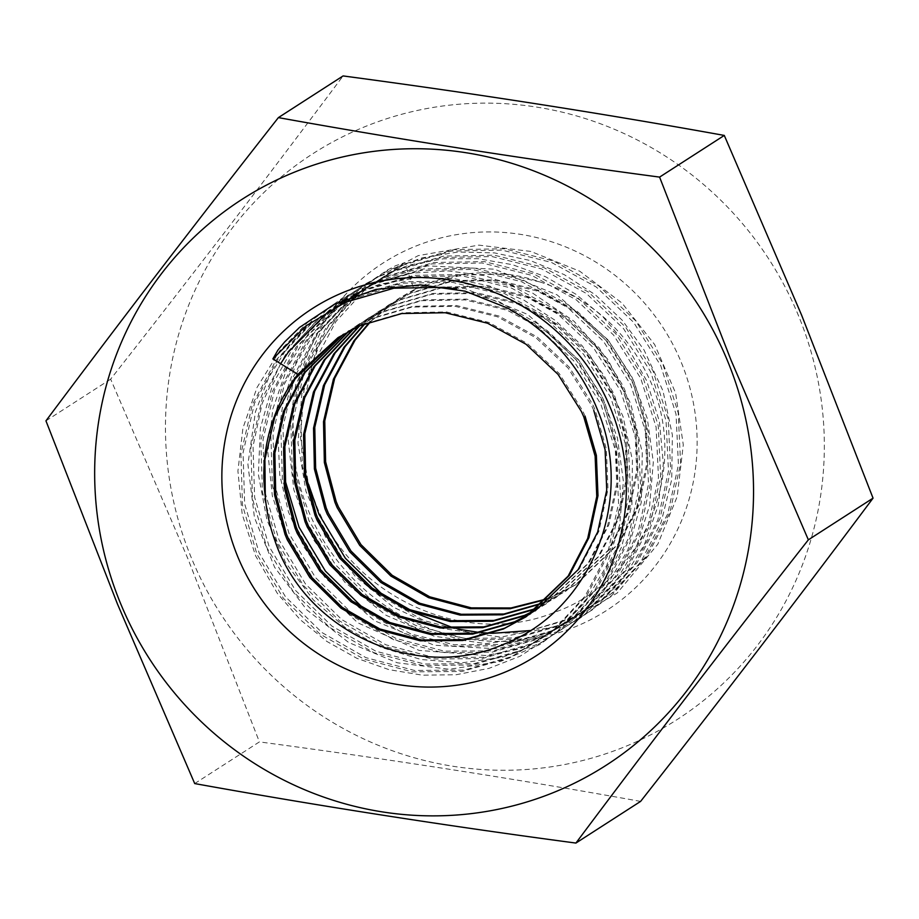 <?xml version="1.0" encoding="UTF-8"?>
<svg xmlns="http://www.w3.org/2000/svg" width="919" height="919" viewBox="0 0 919 919"><rect width="100%" height="100%" fill="white"/><g stroke="black" fill="none" stroke-linecap="round" stroke-linejoin="round"><path stroke-width="0.69" stroke-dasharray="4.59 3.45" d="M525.852 616.902L526.484 616.5M530.757 613.57L536.455 610.067L579.326 568.907L598.912 531.205L607.976 489.276L606.345 448.909L595.03 409.702L592.663 404.349L569.275 367.175L537.27 337.032L498.787 315.998L456.421 305.51L413.033 306.314L371.552 318.365L343.695 334.114M530.148 613.995L536.455 610.078M535.547 610.044L546.437 603.645L589.309 562.485L608.895 524.772L617.947 482.843L616.327 442.487L605.012 403.28L602.634 397.916L579.257 360.753L547.242 330.61L508.758 309.565L466.392 299.089L423.004 299.893L381.523 311.943L359.203 323.959L348.875 331.196M534.961 610.492L545.185 604.449L588.057 563.29L607.643 525.576L616.706 483.647L615.075 443.291L603.76 404.084L601.394 398.72L578.005 361.546L546.001 331.414L507.518 310.369L465.152 299.881L421.764 300.685L380.282 312.747L357.962 324.763L348.221 331.552M540.211 606.322L556.409 597.212L599.28 556.052L618.878 518.35L627.93 476.421L626.298 436.054L614.983 396.847L612.617 391.494L589.228 354.32L557.224 324.177L518.741 303.144L476.375 292.656L432.987 293.46L391.505 305.51L369.185 317.537L354.183 328.462M539.637 606.804L555.168 598.016L598.039 556.857L617.625 519.155L626.678 477.225L625.058 436.858L613.743 397.651L611.365 392.298L587.988 355.125L555.972 324.981L517.489 303.948L475.123 293.46L431.735 294.264L390.253 306.314L367.933 318.342L353.505 328.795M544.749 602.416L566.391 590.791L609.263 549.631L628.849 511.917L637.901 469.988L636.281 429.632L624.966 390.426L622.588 385.061L599.211 347.899L567.195 317.756L528.712 296.711L486.346 286.234L442.958 287.038L401.477 299.089L379.168 311.104L359.593 325.923M544.186 602.91L565.139 591.595L608.01 550.435L627.608 512.722L636.66 470.792L635.029 430.437L623.714 391.23L621.347 385.865L597.959 348.703L565.955 318.56L527.472 297.515L485.106 287.038L441.717 287.842L400.236 299.893L377.916 311.909L358.915 326.234M549.16 598.303L576.362 584.358L619.234 543.198L638.831 505.496L647.884 463.567L646.252 423.199L634.937 383.993L632.571 378.639L609.182 341.466L577.178 311.323L538.695 290.289L496.329 279.801L452.941 280.605L411.459 292.667L389.139 304.683L365.142 323.568M548.609 598.82L575.122 585.162L617.993 544.002L637.579 506.3L646.631 464.371L645.012 424.004L633.696 384.797L631.319 379.444L607.941 342.27L575.926 312.127L537.443 291.093L495.077 280.605L451.688 281.409L410.207 293.46L387.898 305.487L364.441 323.856M593.789 410.506L591.411 405.153L568.034 367.979L536.018 337.836L497.535 316.802L455.169 306.314L411.781 307.118L370.3 319.169L343.063 334.493M539.855 281.915C589.389 297.859 625.54 329.45 648.286 376.71C692.099 465.933 644.931 580.636 554.835 612.203C466.519 648.596 354.872 598.418 317.216 507.598L308.497 484.141L300.421 437.26L303.959 390.288L318.744 345.935L343.821 307.049L371.46 280.697L387.301 270.117L395.802 265.625L404.636 262.685L414.101 289.692A168.257 163.26 57.2 0 1 539.855 281.915L505.059 274.184L461.671 274.988L420.19 287.038L397.881 299.054L370.081 321.661M414.055 289.726L399.122 298.25L370.805 321.397M681.37 362.626A206.557 200.422 57.2 0 1 573.203 627.608A206.557 200.422 57.2 0 1 308.428 510.769A206.557 200.422 57.2 0 1 416.606 245.787A206.557 200.422 57.2 0 1 681.37 362.626M798.645 316.044A336.469 326.475 -122.8 0 0 367.359 125.708A336.469 326.475 -122.8 0 0 191.152 557.351A336.469 326.475 -122.8 0 0 622.45 747.687A336.469 326.475 -122.8 0 0 798.645 316.044M194.713 783.574L259.411 741.897L187.901 558.695L110.648 379.168C191.91 275.666 269.382 174.576 343.086 75.932M45.95 420.845L110.648 379.168M640.612 801.391C517.328 779.128 390.265 759.301 259.411 741.897M585.058 416.135L582.68 410.77L559.303 373.596L527.288 343.465L488.805 322.42L446.439 311.932L403.05 312.736L361.569 324.798L338.64 337.216M404.636 262.685L366.715 287.923L335.975 321.443L312.23 366.003L300.766 415.48L302.351 466.53L316.825 515.685L343.201 559.625L379.627 595.351L423.613 620.474L472.125 633.283L521.82 632.927L569.298 619.44L611.284 593.777L644.897 557.695L667.814 513.675L678.44 464.727L676.039 414.216L660.727 365.601L633.524 322.201L596.259 287.004L551.446 262.42L502.107 250.152L451.574 251.036L403.269 265.051L360.443 291.254L326.004 327.876L302.248 372.425L290.795 421.913L292.368 472.963L306.854 522.118L333.218 566.047L369.656 601.784L413.63 626.896L462.142 639.704L511.849 639.348L559.326 625.873L601.313 600.21L634.926 564.128L657.843 520.108L668.469 471.16L666.057 420.649L650.744 372.023L623.541 328.623L586.288 293.425L541.463 268.842L492.124 256.573L441.591 257.469L393.286 271.484L350.461 297.676L316.021 334.298L292.276 378.858L280.812 428.334L282.397 479.385L296.871 528.54L323.247 572.48L359.674 608.206L403.659 633.329L452.171 646.137L501.866 645.781L549.344 632.295L591.331 606.632L624.943 570.55L647.861 526.53L658.486 477.581L656.086 427.071L640.773 378.444L613.57 335.056L576.305 299.858L531.492 275.275L482.153 262.995L431.62 263.891L383.315 277.906L340.489 304.109L306.05 340.731L282.294 385.279L270.841 434.767L272.415 485.818L286.9 534.973L313.264 578.901L349.691 614.639L393.677 639.75L442.188 652.559L491.895 652.203L539.361 638.728L581.359 613.065L614.972 576.983L637.889 532.951L648.515 484.014L646.103 433.492L630.79 384.877L603.588 341.477L566.322 306.28L521.51 281.696L472.171 269.428L421.637 270.324L373.332 284.339L347.037 298.526M343.476 300.892L296.067 347.152L272.323 391.712L260.858 441.189L262.432 492.239L276.918 541.394L303.281 585.334L339.72 621.06L383.705 646.183L432.206 658.992L481.912 658.636L529.39 645.149L571.377 619.486L604.989 583.404L627.907 539.384L638.533 490.436L636.132 439.925L620.819 391.299L593.617 347.91L556.351 312.701L511.538 288.129L462.2 275.849L411.666 276.745L363.35 290.76L320.536 316.963L286.085 353.574L262.34 398.134L250.887 447.622L252.461 498.661L266.935 547.827L293.31 591.756L329.737 627.493L373.723 652.605L422.235 665.413L471.929 665.057L519.407 651.582L561.406 625.919L595.018 589.837L617.924 545.806L628.562 496.869L626.149 446.347L610.836 397.732L583.634 354.332L546.368 319.134L501.556 294.551L452.217 282.282L401.683 283.178L353.378 297.193L310.553 323.385L276.114 360.007L252.369 404.567L240.904 454.043L242.478 505.094L256.964 554.249L283.328 598.189L319.766 633.915L363.752 659.038L412.252 671.846L461.958 671.479L509.436 658.004L551.423 632.341L585.035 596.259L607.953 552.239L618.579 503.29L616.167 452.78L600.854 404.153L573.663 360.753L536.397 325.556L507.541 308.049M390.851 600.429L403.923 608.481M454.285 628.263L458.57 629.228M479.27 632.456L481.292 632.64M491.458 633.271L492.469 633.306M530.171 630.549L571.457 618.05L613.444 592.387L647.056 556.305L669.974 512.285L680.611 463.337L678.199 412.826L662.886 364.2L635.684 320.811L598.418 285.614L553.606 261.03L504.267 248.75L453.733 249.646L405.428 263.661L362.603 289.864L328.163 326.475L304.407 371.035L292.954 420.523L294.528 471.573L309.014 520.728L335.378 564.657L371.816 600.394L415.79 625.506L464.302 638.314L514.008 637.958L561.486 624.483L603.473 598.82L637.085 562.738L660.003 518.707L670.629 469.77L668.216 419.248L652.904 370.633L625.701 327.233L588.447 292.035L543.623 267.452L494.284 255.183L443.751 256.079L395.446 270.094L352.632 296.286L318.181 332.908L294.436 377.468L282.972 426.944L284.729 479.109M370.897 613.283L411.023 633.984L454.331 644.747L504.026 644.391L551.503 630.905L593.49 605.242L627.103 569.16L650.02 525.14L660.646 476.191L658.245 425.681L642.932 377.054L615.73 333.654L578.465 298.457L533.652 273.885L484.313 261.605L433.779 262.501L385.475 276.516L342.649 302.719L308.21 339.329L284.453 383.889L273 433.377L274.574 484.416L289.06 533.583L315.424 577.511L351.862 613.249L395.836 638.36L444.348 651.169L494.054 650.813L541.521 637.338L583.519 611.675L617.131 575.593L640.049 531.561L650.675 482.624L648.263 432.102L632.95 383.487L605.747 340.087L568.482 304.89L523.669 280.306L474.33 268.038L423.797 268.934L375.492 282.949L332.667 309.14L298.227 345.762L274.482 390.322L263.018 439.799L264.592 490.849L279.077 540.004L305.453 583.944L341.879 619.67L385.865 644.793L434.377 657.602L484.072 657.234L531.55 643.759L573.536 618.096L607.149 582.014L630.066 537.994L640.692 489.046L638.291 438.535L622.979 389.909L595.776 346.509L558.511 311.311L513.698 286.728L464.359 274.459L413.826 275.355L365.509 289.37L329.76 310.094M280.617 363.694L262.156 403.372L253.047 446.22L254.62 497.271L269.106 546.437L295.47 590.366L331.897 626.103L375.882 651.215L424.394 664.023L474.089 663.667L521.567 650.192L563.565 624.518L597.178 588.436L620.084 544.416L630.721 495.467L628.309 444.957L612.996 396.342L585.794 352.942L548.528 317.744L503.715 293.161L454.377 280.892L403.843 281.777L355.538 295.792L312.713 321.995L278.273 358.617L254.529 403.177L243.064 452.653L244.638 503.704L259.124 552.859L285.487 596.787L321.926 632.525L365.911 657.648L414.412 670.445L464.118 670.089L511.596 656.614L553.583 630.951L587.195 594.869L610.113 550.849L620.739 501.9L618.326 451.39L603.013 402.763L575.822 359.363L538.557 324.166L499.534 301.96L456.548 289.094M545.185 604.449L546.426 603.645M555.156 598.028L556.409 597.224M565.139 591.595L566.38 590.791M575.11 585.173L576.362 584.369M347.991 331.185L349.243 330.38M357.973 324.763L359.214 323.959M367.945 318.33L369.197 317.526M377.927 311.909L379.168 311.104M387.898 305.476L389.151 304.671M397.881 299.054L399.122 298.25M338.008 337.618L339.26 336.813M343.809 307.049L317.457 347.75L301.823 394.079L297.963 442.992L306.016 491.527L325.441 536.811L355.113 576.144L393.24 607.126L437.191 627.688L500.591 637.12L562.899 625.115L617.292 592.973L657.797 544.232L677.177 496.616L683.288 444.842L675.58 392.964L654.673 344.602L622.002 303.063L579.751 271.231L530.768 251.415L478.833 245.12L418.248 255.62L364.223 284.534L322.018 329.048L295.723 384.831L287.831 437.019L293.873 489.976L313.379 539.545L344.843 582.267L386.026 615.259L434.101 636.212L485.657 643.587L536.662 636.844L577.052 620.359L612.479 594.811L640.98 561.647L661.071 522.578L671.709 479.615L672.363 434.917L662.967 390.839L643.989 349.852L622.117 320.111L595.19 294.723L564.232 274.632L530.274 260.525L494.456 252.897L457.961 252.001L422.039 257.883L387.99 270.335L342.994 300.237M339.697 303.259L314.918 331.391L295.975 363.832L283.546 399.397L278.078 436.824L279.732 474.801L288.463 511.975L303.913 546.92L325.51 578.246L374.619 620.807L434.147 645.218L497.627 648.86L558.212 631.387L593.065 609.354L622.243 580.027L644.299 544.852L658.211 505.507L663.334 463.762L659.417 421.511L646.643 380.73L625.598 343.476L602.818 316.687L575.776 294.16L545.358 276.642L512.492 264.695L478.179 258.687L443.452 258.79L409.38 265.028L377.089 277.205L340.616 300.226L310.14 330.932L287.188 367.715L272.874 408.794L267.843 452.217L272.334 495.938L286.108 537.833L308.439 575.696L357.663 622.726L419.11 650.411L485.485 655.511L518.086 649.319L548.942 637.464L584.794 614.397L614.489 583.576L636.476 546.679L649.63 505.53L653.317 462.142L647.332 418.604L631.973 377.112L608.01 339.881L557.167 294.896L494.663 269.198L427.668 265.844L363.867 285.246L326.015 310.484L295.091 344.074L272.805 384.05L260.353 428.254L258.377 474.388L266.958 520.016L285.602 562.658L313.253 599.808L344.912 627.252L381.431 647.458L421.04 659.497L461.958 662.817L502.36 657.28L540.464 643.139L574.547 621.049L602.967 592.031L627.861 549.976L641.301 502.383L642.289 452.596L630.802 403.832L607.585 359.122L574.03 321.282L532.193 292.816L485.025 275.7L448.392 270.933L411.597 273.115L375.997 282.144L342.867 297.71L313.31 319.295L288.336 346.164L268.796 377.364L255.459 411.746L247.9 464.336L254.448 517.581L274.597 567.264L306.774 609.86L348.657 642.473L397.33 662.794L449.322 669.285L500.476 661.485L540.027 644.437L574.593 618.648L602.278 585.518L621.715 546.736L631.95 504.232L632.41 460.097L623.048 416.571L604.392 376.066L582.29 345.923L555.03 320.237L523.646 299.985L489.207 285.878L452.906 278.423L415.962 277.871L379.662 284.247L345.395 297.354L309.531 320.455L279.571 351.012L257.021 387.485L242.926 428.139L237.918 471.091L242.214 514.353L255.608 555.857L277.423 593.49L300.134 619.601L326.877 641.428L356.79 658.268L388.944 669.641L422.372 675.178L456.088 674.741L489.046 668.343L520.188 656.166L555.685 632.996L585.058 602.209L606.781 565.426L619.762 524.473L623.381 481.326L617.442 438.03L602.221 396.744L578.488 359.674L527.69 314.459L465.152 288.566L398.053 285.085L334.125 304.43"/><path stroke-width="1.38" d="M343.695 334.114L305.177 372.31L284.764 410.552L274.873 453.01L275.723 493.882L286.257 533.583L288.52 539.016L311.082 576.718L342.259 607.402L379.903 628.975L421.442 639.992L463.992 639.727L504.646 628.205L525.852 616.902M343.063 334.493L303.936 373.114L283.512 411.356L273.632 453.814L274.482 494.675L285.016 534.387L287.279 539.809L309.829 577.523L341.006 608.194L378.662 629.779L420.19 640.796L462.751 640.52L503.394 629.01L526.472 616.5L569.355 575.34L588.941 537.626L597.993 495.697L596.374 455.33L585.058 416.135M525.231 617.304L568.103 576.144L587.689 538.431L596.753 496.501L595.121 456.134L583.806 416.939L581.428 411.574L558.051 374.401L526.047 344.257L487.552 323.224L445.187 312.736L401.81 313.54L360.328 325.602L338.008 337.618L297.882 374.286A168.257 163.26 -122.8 0 0 265.292 496.846C266.59 511.872 269.784 526.426 274.873 540.521C305.59 632.892 418.042 682.185 503.187 644.46C590.607 611.146 634.558 501.579 598.591 412.551C580.842 366.945 550.492 332.115 507.541 308.049L465.163 291.162L420.454 284.89L375.894 289.416L334.125 304.43L299.479 327.463L284.626 341.96L277.952 350.059L272.863 358.927L297.882 374.286M348.875 331.196L315.16 365.877L294.735 404.119L284.856 446.588L285.706 487.449L296.24 527.161L298.503 532.583L321.053 570.297L352.23 600.969L389.886 622.542L431.425 633.559L473.974 633.294L514.629 621.772L530.757 613.57M348.221 331.552L313.907 366.681L293.494 404.923L283.603 447.392L284.453 488.253L294.988 527.966L297.251 533.388L319.801 571.101L350.989 601.773L388.634 623.346L430.172 634.363L472.722 634.099L513.376 622.577L530.148 613.995M535.203 610.871L578.085 569.711L597.672 532.009L606.724 490.08L605.104 449.713L593.789 410.506M354.183 328.462L325.142 359.455L304.717 397.697L294.827 440.167L295.677 481.028L306.211 520.728L308.485 526.162L331.035 563.864L362.212 594.547L399.868 616.121L441.396 627.137L483.957 626.873L524.6 615.351L535.547 610.044M353.505 328.795L323.89 360.259L303.465 398.501L293.586 440.959L294.436 481.832L304.97 521.533L307.233 526.966L329.783 564.668L360.96 595.351L398.616 616.925L440.155 627.941L482.705 627.677L523.359 616.155L534.961 610.492M359.593 325.923L335.113 353.022L314.689 391.276L304.809 433.734L305.659 474.595L316.193 514.307L318.456 519.729L341.006 557.442L372.184 588.114L409.84 609.688L451.378 620.716L493.928 620.44L534.582 608.918L540.211 606.322M358.915 326.234L333.861 353.826L313.448 392.068L303.557 434.538L304.407 475.399L314.941 515.111L317.216 520.533L339.766 558.247L370.943 588.918L408.587 610.492L450.126 621.508L492.687 621.244L533.33 609.722L539.637 606.804M365.142 323.568L345.096 346.601L324.671 384.843L314.78 427.312L315.642 468.173L326.176 507.874L328.439 513.307L350.989 551.009L382.166 581.693L419.822 603.266L461.349 614.283L503.911 614.018L544.749 602.416M364.441 323.856L343.844 347.405L323.419 385.647L313.54 428.116L314.39 468.977L324.924 508.678L327.187 514.112L349.737 551.814L380.914 582.497L418.57 604.07L460.109 615.087L502.659 614.822L544.186 602.91M370.805 321.397L355.067 340.168L334.654 378.421L324.763 420.879L325.613 461.74L336.147 501.452L338.41 506.874L360.96 544.588L392.137 575.26L429.793 596.833L471.332 607.861L510.941 607.976L549.16 598.303M370.081 321.661L353.826 340.972L333.402 379.225L323.511 421.683L324.361 462.544L334.907 502.256L337.17 507.679L359.72 545.392L390.897 576.064L428.553 597.637L470.08 608.665L510.079 608.734L548.609 598.82M610.572 408.231A206.557 200.422 57.2 0 1 502.394 673.213A206.557 200.422 57.2 0 1 237.63 556.374A206.557 200.422 57.2 0 1 345.797 291.392A206.557 200.422 57.2 0 1 610.572 408.231M727.848 361.649A336.469 326.475 -122.8 0 0 296.55 171.313A336.469 326.475 -122.8 0 0 120.355 602.956A336.469 326.475 -122.8 0 0 551.641 793.292A336.469 326.475 -122.8 0 0 727.848 361.649M731.099 360.305L659.589 177.103C528.735 159.699 401.672 139.872 278.388 117.609C197.125 221.123 119.654 322.201 45.95 420.845L117.471 604.059L194.713 783.574C317.997 805.837 445.072 825.664 575.914 843.068C649.618 744.424 727.09 643.334 808.352 539.832L731.099 360.305M278.388 117.609L343.086 75.932C473.928 93.336 601.003 113.163 724.287 135.426L801.529 314.941L873.05 498.155C799.346 596.799 721.874 697.877 640.612 801.391L575.914 843.068M659.589 177.103L724.287 135.426M808.352 539.832L873.05 498.155M338.64 337.216L295.206 378.731L274.781 416.973L264.902 459.443L265.292 496.846M347.037 298.526L343.476 300.892M308.497 484.141L318.985 514.295L345.36 558.235L381.787 593.961L390.851 600.429M403.923 608.481L454.285 628.263M458.57 629.228L479.27 632.456M481.292 632.64L491.458 633.271M492.469 633.306L530.171 630.549M284.729 479.109L299.031 527.15L325.406 571.09L361.833 606.816L370.897 613.283M329.76 310.094L288.244 352.184L280.617 363.694M456.548 289.094L444.405 287.314L393.872 288.21L345.555 302.225L305.763 326.015L272.863 358.927M342.994 300.237L339.697 303.259"/></g></svg>

